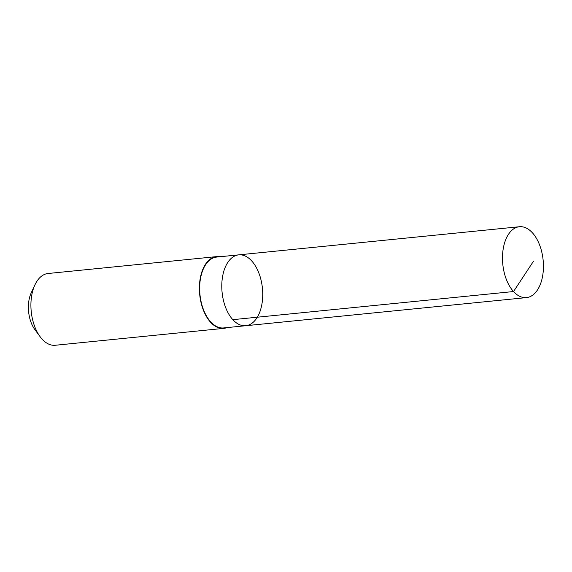 <?xml version="1.0" encoding="UTF-8"?>
<svg xmlns="http://www.w3.org/2000/svg" width="572" height="572" viewBox="0 0 572 572"><rect width="100%" height="100%" fill="white"/><g stroke="black" fill="none" stroke-linecap="round" stroke-linejoin="round"><path stroke-width="0.86" d="M245.803 325.718L223.681 327.935A35.607 20.27 -95.7 0 1 219.176 327.52A35.607 20.27 -95.7 0 1 199.692 290.612A35.607 20.27 -95.7 0 1 216.581 257.078L238.703 254.862A35.607 20.27 84.3 0 0 222.086 292.306A35.607 20.27 84.3 0 0 245.803 325.718A35.607 20.27 84.3 0 0 262.691 292.185A35.607 20.27 84.3 0 0 243.207 255.276A35.607 20.27 84.3 0 0 238.703 254.862A35.607 20.27 84.3 0 0 222.086 292.306A35.607 20.27 84.3 0 0 245.803 325.718L526.512 297.597A35.607 20.27 -95.7 0 1 522.007 297.183A35.607 20.27 -95.7 0 1 502.523 260.274A35.607 20.27 -95.7 0 1 519.412 226.734A35.607 20.27 -95.7 0 1 523.916 227.148A35.607 20.27 -95.7 0 1 543.4 264.064A35.607 20.27 -95.7 0 1 526.512 297.597M226.912 327.613A36.065 20.528 -95.7 0 1 223.723 328.385A36.065 20.528 -95.7 0 1 219.162 327.963A36.065 20.528 -95.7 0 1 199.428 290.59A36.065 20.528 -95.7 0 1 216.531 256.621A36.065 20.528 -95.7 0 1 219.812 256.749M223.723 328.385L55.241 345.266A36.065 20.528 -95.7 0 1 50.679 344.844A36.065 20.528 -95.7 0 1 40.097 336.686A36.065 20.528 -95.7 0 1 34.906 284.913A36.065 20.528 -95.7 0 1 48.048 273.502L216.531 256.621M40.097 336.686L34.913 329.658A25.654 14.6 -95.7 0 1 31.224 292.828L34.906 284.913M232.825 319.662L513.527 291.541L533.562 261.104M238.703 254.862L519.412 226.734"/></g></svg>
